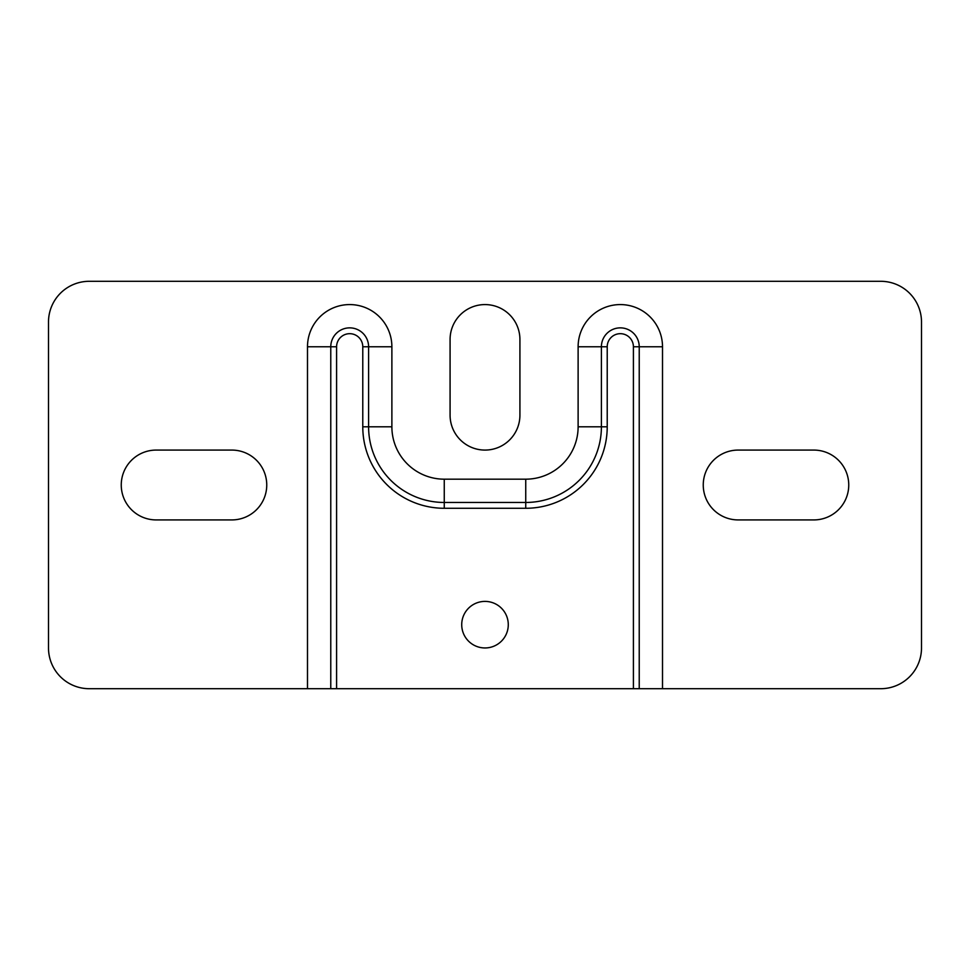 <?xml version="1.0" encoding="UTF-8"?>
<svg xmlns="http://www.w3.org/2000/svg" width="970" height="970" viewBox="0 0 970 970"><rect width="100%" height="100%" fill="white"/><g stroke="black" fill="none" stroke-linecap="round" stroke-linejoin="round"><path stroke-width="1.45" d="M461.72 624.68A23.28 23.28 0 0 0 485 647.96A23.28 23.28 0 0 0 508.28 624.68A23.28 23.28 0 0 0 485 601.4A23.28 23.28 0 0 0 461.72 624.68M703.25 485A34.92 34.92 0 0 1 738.17 450.08L813.83 450.08A34.92 34.92 0 0 1 848.75 485A34.92 34.92 0 0 1 813.83 519.92L738.17 519.92A34.92 34.92 0 0 1 703.25 485M121.25 485A34.92 34.92 0 0 1 156.17 450.08L231.83 450.08A34.92 34.92 0 0 1 266.75 485A34.92 34.92 0 0 1 231.83 519.92L156.17 519.92A34.92 34.92 0 0 1 121.25 485M662.51 688.7L639.23 688.7L639.23 346.775A18.915 18.915 0 0 0 620.315 327.86A18.915 18.915 0 0 0 601.4 346.775L578.12 346.775L578.12 426.8L578.12 346.775A42.195 42.195 0 0 1 620.315 304.58A42.195 42.195 0 0 1 662.51 346.775L662.51 688.7L880.76 688.7A40.74 40.74 0 0 0 921.5 647.96L921.5 322.04A40.74 40.74 0 0 0 880.76 281.3L89.24 281.3A40.74 40.74 0 0 0 48.5 322.04L48.5 647.96A40.74 40.74 0 0 0 89.24 688.7L307.49 688.7L307.49 346.775A42.195 42.195 0 0 1 349.685 304.58A42.195 42.195 0 0 1 391.88 346.775L391.88 426.8A52.38 52.38 0 0 0 444.26 479.18L525.74 479.18L444.26 479.18L444.26 502.46L525.74 502.46L444.26 502.46A75.66 75.66 0 0 1 368.6 426.8L368.6 346.775A18.915 18.915 0 0 0 349.685 327.86A18.915 18.915 0 0 0 330.77 346.775L330.77 688.7L307.49 688.7M639.23 688.7L633.41 688.7L633.41 346.775A13.095 13.095 0 0 0 620.315 333.68A13.095 13.095 0 0 0 607.22 346.775L607.22 426.8A81.48 81.48 0 0 1 525.74 508.28L444.26 508.28A81.48 81.48 0 0 1 362.78 426.8L362.78 346.775A13.095 13.095 0 0 0 349.685 333.68A13.095 13.095 0 0 0 336.59 346.775L336.59 688.7L633.41 688.7M336.59 688.7L330.77 688.7L330.77 346.775L336.59 346.775M450.08 339.5A34.92 34.92 0 0 1 485 304.58A34.92 34.92 0 0 1 519.92 339.5L519.92 415.16A34.92 34.92 0 0 1 485 450.08A34.92 34.92 0 0 1 450.08 415.16L450.08 339.5M662.51 346.775L639.23 346.775A18.915 18.915 0 0 0 620.315 327.86A18.915 18.915 0 0 0 601.4 346.775L601.4 426.8A75.66 75.66 0 0 1 525.74 502.46A75.66 75.66 0 0 0 601.4 426.8A75.66 75.66 0 0 1 525.74 502.46A75.66 75.66 0 0 0 601.4 426.8L607.22 426.8M525.74 508.28L525.74 479.18A52.38 52.38 0 0 0 578.12 426.8L601.4 426.8M391.88 346.775L368.6 346.775A18.915 18.915 0 0 0 349.685 327.86A18.915 18.915 0 0 0 330.77 346.775L307.49 346.775M444.26 508.28L444.26 502.46A75.66 75.66 0 0 1 368.6 426.8L362.78 426.8M368.6 346.775L362.78 346.775M601.4 346.775L607.22 346.775M639.23 346.775L633.41 346.775M391.88 426.8L368.6 426.8"/></g></svg>
